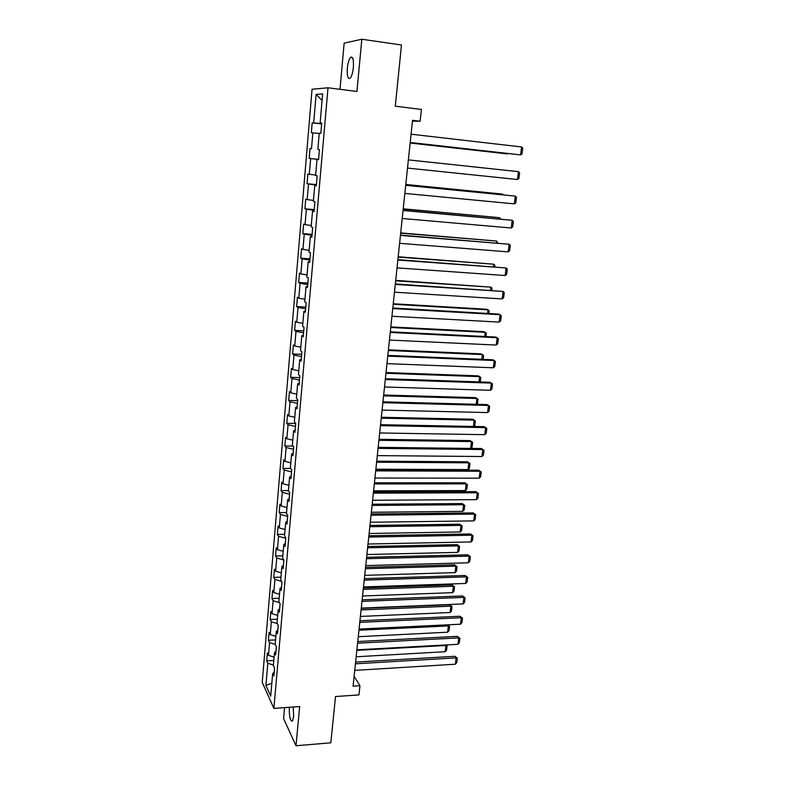 <?xml version="1.0" encoding="UTF-8"?>
<svg xmlns="http://www.w3.org/2000/svg" width="785" height="785" viewBox="0 0 785 785"><rect width="100%" height="100%" fill="white"/><g stroke="black" fill="none" stroke-linecap="round" stroke-linejoin="round"><path stroke-width="1.18" d="M289.331 707.295L289.322 707.403C289.125 716.519 290.165 721.081 292.442 721.091L293.659 716.548L293.217 707.01M353.368 67.392C353.77 59.375 352.818 56.049 350.502 57.403C348.952 59.366 347.902 62.977 347.333 68.266C346.931 76.224 347.892 79.53 350.208 78.196C351.739 76.282 352.789 72.681 353.368 67.392M284.562 707.628L283.581 718.56L296.004 745.75L330.819 742.816L335.509 696.53L358.961 694.911L359.942 685.727L354.113 676.278M312.047 89.245L262.229 682.391L273.887 708.394L328.002 87.792L312.047 89.245M328.002 87.792L356.949 91.472L361.816 39.25L344.144 43.126L340.003 89.313M361.816 39.25L401.478 44.98L395.287 106.201L421.408 109.439L420.152 121.224L412.527 120.311L353.073 686.188L359.942 685.727M274.171 672.431L272.67 673.481L273.867 675.993L274.564 667.917L273.366 665.435L274.475 652.492L275.682 654.926L276.389 646.761L275.182 644.357L276.31 631.297L277.527 633.642L278.243 625.409L277.017 623.084L278.155 609.896L279.391 612.153L280.108 603.832L278.861 601.604L280.019 588.279L281.265 590.457L281.992 582.058L280.736 579.909L281.893 566.456L283.159 568.546L283.895 560.058L282.629 558.007L283.797 544.417L285.083 546.409L285.818 537.833L284.533 535.88L285.72 522.153L287.016 524.056L287.761 515.392L286.456 513.537L287.653 499.672L288.968 501.468L289.724 492.725L288.409 490.959L289.616 476.956L290.941 478.664L291.706 469.832L290.372 468.164L291.588 454.024L292.933 455.624L293.708 446.694L292.354 445.134L293.59 430.847L294.954 432.349L295.729 423.331L294.365 421.869L295.611 407.435L296.985 408.828L297.77 399.722L296.387 398.368L297.643 383.786L299.046 385.072L299.841 375.868L298.437 374.622L299.703 359.893L301.116 361.071L301.921 351.768L300.508 350.63L301.793 335.745L303.216 336.814L304.03 327.414L302.598 326.393L303.893 311.351L305.336 312.302L306.16 302.804L304.708 301.901L306.022 286.702L307.485 287.536L308.319 277.939L306.847 277.144L308.171 261.788L309.653 262.504L310.487 252.809L308.996 252.132L310.34 236.609L311.841 237.207L312.685 227.405L311.174 226.855L312.528 211.165L314.049 211.636L314.913 201.735L313.382 201.313L314.746 185.446L316.286 185.8L317.16 175.781L315.609 175.487L316.993 159.453L318.553 159.669L319.426 149.552L317.856 149.386L319.26 133.185L320.839 133.264L321.722 123.029L320.133 123L322.645 93.915L316.11 94.396L322.085 100.382M272.67 673.481L270.717 696.128L265.919 685.511L267.813 663.237L266.674 660.823L273.798 660.42M316.11 94.396L313.686 122.872L312.185 122.843L311.341 132.763L312.842 132.842L311.498 148.708L310.006 148.551L309.172 158.374L310.654 158.58L309.319 174.28L307.857 174.005L307.033 183.719L308.495 184.043L307.171 199.586L305.718 199.184L304.914 208.8L306.356 209.252L305.051 224.628L303.618 224.108L302.814 233.616L304.237 234.185L302.941 249.404L301.528 248.767L300.733 258.186L302.147 258.873L300.861 273.936L299.458 273.18L298.673 282.502L300.066 283.297L298.8 298.202L297.417 297.338L296.642 306.572L298.015 307.475L296.759 322.233L295.396 321.261L294.62 330.387L295.984 331.407L294.738 346.018L293.394 344.929L292.628 353.976L293.973 355.095L292.746 369.558L291.412 368.371L290.656 377.32L291.981 378.547L290.764 392.863L289.449 391.568L288.694 400.438L290.008 401.763L288.801 415.932L287.506 414.549L286.76 423.321L288.056 424.744L286.868 438.776L285.583 437.294L284.847 445.978L286.123 447.509L284.945 461.394L283.679 459.814L282.943 468.409L284.209 470.038L283.042 483.796L281.786 482.108L281.069 490.625L282.315 492.342L281.158 505.972L279.921 504.196L279.205 512.625L280.441 514.44L279.293 527.922L278.067 526.058L277.36 534.418L278.587 536.312L277.448 549.677L276.241 547.714L275.535 555.996L276.742 557.978L275.623 571.205L274.426 569.164L273.729 577.358L274.927 579.438L273.808 592.538L272.63 590.408L271.944 598.523L273.121 600.682L272.022 613.664L270.845 611.456L270.168 619.493L271.335 621.73L270.246 634.584L269.088 632.298L268.411 640.256L269.559 642.581L268.48 655.308L267.342 652.943L266.674 660.823M276.359 646.693L275.937 651.511M275.986 651.481L274.475 652.492M268.48 655.308L274.073 657.182M269.559 642.581L275.211 644.436M278.204 625.341L277.772 630.365L276.31 631.297M270.246 634.584L275.869 636.409M271.335 621.73L277.301 623.633M280.068 603.773L279.617 609.003M279.666 608.974L278.155 609.896M272.022 613.664L277.674 615.44M273.121 600.682L279.44 602.635M281.952 581.989L281.481 587.435M281.53 587.415L280.019 588.279M273.808 592.538L279.499 594.274M274.927 579.438L281.638 581.44M276.742 557.978L283.856 560.039L283.365 565.661M283.414 565.632L281.893 566.456M275.623 571.205L281.344 572.893M285.779 538.314L285.269 543.662M285.318 543.642L283.797 544.417M277.448 549.677L283.199 551.315M278.587 536.312L285.74 538.314M280.441 514.44L287.634 516.373L287.192 521.446M287.241 521.426L285.72 522.153M279.293 527.922L285.083 529.522M289.596 494.226L289.135 499.015M289.184 498.995L287.653 499.672M281.158 505.972L286.976 507.512M282.315 492.342L289.547 494.226M291.529 471.854L291.098 476.348M291.147 476.338L289.616 476.956M283.042 483.796L288.9 485.287M284.209 470.038L291.49 471.854M293.482 449.255L293.08 453.465M293.129 453.445L291.588 454.024M284.945 461.394L290.833 462.846M286.123 447.509L293.443 449.255M295.464 426.441L295.082 430.337M295.121 430.327L293.59 430.847M286.868 438.776L292.785 440.169M288.056 424.744L295.415 426.432M297.456 403.382L297.103 406.983L295.611 407.435M288.801 415.932L294.758 417.277M290.008 401.763L297.417 403.382M299.468 380.107L299.144 383.384M299.193 383.374L297.643 383.786M290.764 392.863L296.75 394.149M291.981 378.547L299.428 380.097M301.509 356.586L301.204 359.54M301.254 359.53L299.703 359.893M292.746 369.558L298.771 370.785M293.973 355.095L301.46 356.576M303.56 332.82L303.295 335.46M303.334 335.45L301.793 335.745M294.738 346.018L300.802 347.186M295.984 331.407L303.52 332.82M305.64 308.819L305.394 311.115M305.443 311.115L303.893 311.351M296.759 322.233L302.863 323.351M298.015 307.475L305.601 308.819M307.74 284.572L307.524 286.525M307.573 286.515L306.022 286.702M298.8 298.202L304.933 299.262M300.066 283.297L307.691 284.562M309.859 260.061L309.673 261.67M309.722 261.67L308.171 261.788M300.861 273.936L307.033 274.927M302.147 258.873L309.82 260.061M312.008 235.304L311.851 236.56M311.9 236.56L310.34 236.609M302.941 249.404L309.153 250.346M304.237 234.185L311.959 235.304M306.356 209.252L314.128 210.282L314.049 211.175M314.088 211.175L312.528 211.165M305.051 224.628L311.292 225.501M316.355 185.005L316.267 185.525M316.316 185.525L314.746 185.446M307.171 199.586L313.46 200.401M308.495 184.043L316.316 185.005M318.553 159.6L316.993 159.453M309.319 174.28L315.649 175.026M310.654 158.58L318.524 159.453M310.006 148.551L311.498 148.708M319.426 149.552L317.856 149.386M312.842 132.842L319.23 133.479M321.703 123.235L320.133 123M313.686 122.872L321.624 123.628M296.004 745.75L299.654 706.549L273.887 708.394M412.439 121.145L420.152 121.224M274.524 667.839L274.122 672.46M265.919 685.511L271.826 683.215M267.813 663.237L273.386 665.111M312.185 122.843L321.644 123.932M309.172 158.374L318.582 159.355M307.033 183.719L316.394 184.612M304.914 208.8L314.226 209.615M302.814 233.616L312.087 234.362M300.733 258.186L309.967 258.844M298.673 282.502L307.867 283.091M296.642 306.572L305.797 307.082M294.62 330.387L303.736 330.828M292.628 353.976L301.705 354.349M290.656 377.32L299.684 377.624M288.694 400.438L297.692 400.674M286.76 423.321L295.719 423.488M284.847 445.978L293.168 446.076M282.943 468.409L290.597 468.449M281.069 490.625L288.438 490.605M279.205 512.625L286.545 512.556M277.36 534.418L284.67 534.291M275.535 555.996L282.816 555.819M273.729 577.358L280.971 577.142M271.944 598.523L279.156 598.258M270.168 619.493L277.35 619.179M268.411 640.256L275.564 639.903M411.065 134.196L521.613 146.952L520.592 154.89L410.192 142.527M410.202 142.468L520.592 154.89L522.064 153.87L522.771 148.326L521.613 146.952M410.143 143.037L507.571 153.929L410.143 142.978M408.367 159.895L518.453 171.65L408.367 159.885M407.513 168.078L517.443 179.51L518.453 171.65L519.611 172.965L518.905 178.46L517.443 179.51M405.698 185.319L515.323 196.093L405.708 185.221M404.844 193.414L514.322 203.874L515.323 196.093L516.481 197.359L515.784 202.795L514.322 203.874M405.776 184.563L502.537 194.091L405.786 184.465M502.459 194.729L502.537 194.091L503.205 194.808M403.048 210.488L512.222 220.291L403.068 210.292M402.214 218.495L511.231 227.993L512.222 220.291L513.38 221.507L512.683 226.894L511.231 227.993M400.438 235.382L509.151 244.253L400.468 235.098M399.604 243.311L508.17 251.877L509.151 244.253L510.309 245.411L509.622 250.749L508.17 251.877M397.848 260.031L506.109 267.97L397.887 259.649M397.024 267.871L505.147 275.515L506.109 267.97L507.277 269.088L506.6 274.367L505.147 275.515M403.205 208.987L499.584 217.69L403.225 208.81M499.417 218.956L499.584 217.69L500.712 219.074M400.674 233.165L496.65 241.064L400.693 232.9M496.414 242.928L496.65 241.064L497.7 243.036M398.152 257.107L493.745 264.211L398.191 256.754M493.441 266.674L493.745 264.211L494.903 265.31L494.717 266.763M395.66 280.804L490.87 287.133L395.709 280.373M490.488 290.175L490.87 287.133L492.028 288.183L491.763 290.264M393.197 304.266L488.025 309.83L486.553 309.241L393.256 303.756M487.573 313.45L488.025 309.83L489.183 310.84L488.839 313.519M390.753 327.502L485.209 332.31L483.756 331.653L390.822 326.903M484.688 336.49L485.209 332.31L486.357 333.282L485.944 336.559M388.339 350.502L482.422 354.584L480.979 353.858L388.408 349.825M481.823 359.314L482.422 354.584L483.57 355.507L483.079 359.363M385.945 373.287L479.655 376.643L478.232 375.858L386.024 372.532M478.987 381.912L479.655 376.643L480.803 377.516L480.243 381.952M383.58 395.846L476.917 398.495L475.504 397.642L383.659 395.012M476.181 404.285L476.917 398.495L478.065 399.329L477.309 404.314M381.225 418.179L474.199 420.142L472.805 419.229L381.324 417.277M473.404 426.451L474.199 420.142L475.347 420.937L474.739 425.755L473.963 426.461M378.9 440.307L471.51 441.582L470.127 440.611L379.008 439.325M470.657 448.402L471.51 441.582L472.658 442.338L472.06 447.116L470.666 448.402M470.127 440.611L472.658 442.338M376.604 462.218L468.851 462.826L467.997 469.587L375.868 469.195M467.477 461.796L469.989 463.542L467.477 461.796L376.712 461.168M469.989 463.542L469.401 468.272L467.997 469.587M374.317 483.923L466.212 483.874L465.368 490.576L373.591 490.831M464.857 482.785L467.35 484.551L464.857 482.785L374.435 482.804M467.35 484.551L466.761 489.241L465.368 490.576M372.061 505.422L463.592 504.726L462.757 511.369L371.344 512.262M462.257 503.587L464.74 505.363L462.257 503.587L372.188 504.235M464.74 505.363L464.151 510.005L462.757 511.369M369.823 526.715L461.001 525.391L460.177 531.965L369.117 533.496M459.676 524.194L462.149 525.989L459.676 524.194L369.961 525.459M462.149 525.989L461.57 530.591L460.177 531.965M367.606 547.802L458.44 545.86L457.616 552.385L366.899 554.524M457.125 544.613L459.578 546.429L457.125 544.613L367.753 546.488M459.578 546.429L459.009 550.982L457.616 552.385M365.417 568.703L455.889 566.152L455.084 572.608L364.711 575.356M454.593 564.847L457.037 566.682L454.593 564.847L365.555 567.319M457.037 566.682L456.468 571.195L455.084 572.608M363.239 589.398L453.377 586.248L452.572 592.655L362.542 596.001M452.091 584.894L454.515 586.748L452.091 584.894L363.386 587.955M454.515 586.748L453.956 591.223L452.572 592.655M395.287 284.415L503.106 291.451L395.336 283.954M394.472 292.187L502.145 298.928L503.106 291.451L504.264 292.52L503.597 297.75L502.145 298.928M392.745 308.564L500.123 314.707L498.583 314.078L392.804 308.005M391.941 316.247L499.182 322.105L500.123 314.707L501.291 315.727L500.624 320.898L499.182 322.105M390.233 332.457L497.18 337.727L495.649 337.04L390.302 331.82M389.438 340.062L496.238 345.057L497.18 337.727L498.338 338.708L497.68 343.83L496.238 345.057M387.751 356.105L494.256 360.531L492.745 359.765L387.829 355.389M386.956 363.641L493.323 367.792L494.256 360.531L495.413 361.463L494.766 366.536L493.323 367.792M385.288 379.528L491.371 383.109L489.869 382.275L385.376 378.723M384.503 386.985L490.448 390.292L491.371 383.109L492.529 383.993L491.881 389.017L490.448 390.292M382.854 402.705L488.505 405.462L487.024 404.579L382.952 401.832M382.079 410.084L487.593 412.586L488.505 405.462L489.663 406.316L489.026 411.291L487.593 412.586M380.44 425.656L485.67 427.609L484.198 426.657L380.548 424.695M379.675 432.967L484.767 434.664L485.67 427.609L486.828 428.414L486.19 433.34L484.767 434.664M378.056 448.382L482.853 449.54L481.411 448.529L378.164 447.342M377.3 455.614L481.961 456.527L482.853 449.54L484.011 450.305L483.383 455.192L481.961 456.527M481.411 448.529L484.011 450.305M375.691 470.882L480.077 471.265L478.644 470.186L375.809 469.773M374.936 478.045L479.184 478.183L480.077 471.265L481.234 471.991L480.606 476.829L479.184 478.183M478.644 470.186L481.234 471.991M373.356 493.157L477.319 492.784L475.896 491.645L373.474 491.979M372.61 500.251L476.436 499.643L477.319 492.784L478.477 493.471L477.859 498.259L476.436 499.643M475.896 491.645L478.477 493.471M371.03 515.215L474.591 514.096L473.188 512.909L371.168 513.959M370.294 522.241L473.718 520.887L474.591 514.096L475.739 514.744L475.131 519.484L473.718 520.887M473.188 512.909L475.739 514.744M368.734 537.068L471.883 535.213L470.5 533.957L368.881 535.743M368.008 544.025L471.02 541.944L471.883 535.213L473.041 535.821L472.433 540.522L471.02 541.944M470.5 533.957L473.041 535.821M366.467 558.704L469.204 556.133L467.831 554.818L366.615 557.301M365.741 565.592L468.351 562.796L469.204 556.133L470.362 556.693L469.764 561.354L468.351 562.796M467.831 554.818L470.362 556.693M364.211 580.125L466.555 576.857L465.191 575.493L364.368 578.663M363.494 586.954L465.701 583.461L466.555 576.857L467.703 577.387L467.114 581.999L465.701 583.461M465.191 575.493L467.703 577.387M361.983 601.349L463.925 597.385L462.571 595.962L362.14 599.818M361.277 608.11L463.081 603.93L463.925 597.385L465.073 597.876L464.484 602.448L463.081 603.93M462.571 595.962L465.073 597.876M359.775 622.368L461.315 617.726L459.981 616.254L359.942 620.768M359.069 629.06L460.491 624.212L461.315 617.726L462.463 618.178L461.884 622.711L460.491 624.212M459.981 616.254L462.463 618.178M361.08 609.916L450.875 606.177L450.08 612.526L360.393 616.441M449.609 604.764L452.013 606.638L449.609 604.764L361.247 608.404M452.013 606.638L451.453 611.073L450.08 612.526M357.587 643.19L458.734 637.881L457.42 636.36L357.764 641.531M356.89 649.813L457.91 644.308L458.734 637.881L459.882 638.303L459.303 642.787L457.91 644.308M457.42 636.36L459.882 638.303M358.951 630.227L448.402 625.92L447.607 632.21L358.264 636.704M447.666 624.821L449.54 626.342L447.46 624.831M449.54 626.342L448.991 630.738L447.607 632.21M355.419 663.806L456.173 657.859L454.868 656.28L355.605 662.089M354.732 670.38L455.359 664.218L456.173 657.859L457.321 658.242L456.752 662.687L455.359 664.218M454.868 656.28L457.321 658.242M356.832 650.363L445.949 645.486L445.164 651.717L356.164 656.78M446.115 644.946L447.087 645.878L445.527 644.985M447.087 645.878L446.537 650.235L445.164 651.717M352.514 57.688L350.502 57.403"/></g></svg>

